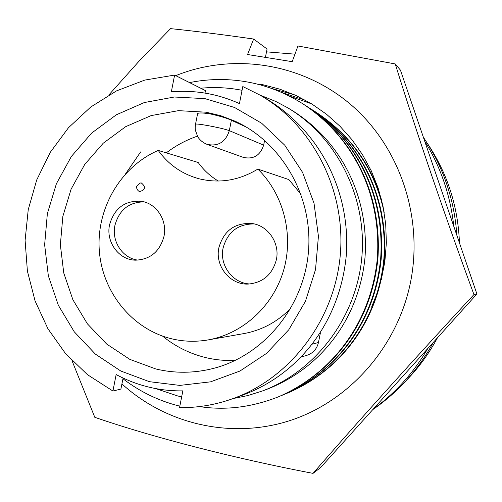 <?xml version="1.0" encoding="UTF-8"?>
<svg xmlns="http://www.w3.org/2000/svg" width="502" height="502" viewBox="0 0 502 502"><rect width="100%" height="100%" fill="white"/><g stroke="black" fill="none" stroke-linecap="round" stroke-linejoin="round"><path stroke-width="0.75" d="M140.679 151.899L125.688 173.667M175.75 75.645C232.476 52.704 301.144 62.587 350.283 104.14C399.278 145.718 423.788 216.626 410.467 282.563C397.327 347.12 349.367 401.048 290.463 420.419C231.428 439.658 166.187 424.29 121.923 383.911M108.821 94.997L139.129 61.087L170.561 28.633C195.692 31.218 223.384 34.694 253.629 39.043L247.568 54.517L292.189 61.677L297.968 45.989L395.256 63.942C416.56 132.591 445.707 218.169 473.951 294.561C418.009 354.858 358.397 421.14 313.022 473.367C233.217 458.15 152.897 437.273 94.803 417.325L71.999 360.674M253.629 39.043L267.064 49.014L265.433 57.272M256.993 84.047L262.897 84.719L279.903 89.193L296.331 95.662L311.899 104.027L326.551 114.28L339.967 126.215L351.958 139.663L362.475 154.629L371.235 170.762L378.069 187.836L382.938 205.814L385.718 224.275L386.358 242.886L384.858 261.611L381.231 279.984M377.661 291.869L371.806 306.477M473.951 294.561L476.9 293.99L400.445 70.142L395.256 63.942M476.9 293.99L320.54 467.632L313.022 473.367M271.275 88.352L294.542 94.853M281.685 92.487L305.323 100.205M289.227 96.045L311.541 103.807M406.488 380.259C418.718 367.677 429.022 353.546 437.399 337.859M459.468 242.949C458.044 206.347 447.332 173.14 427.346 143.327M456.876 235.369C454.354 199.3 443.184 166.595 423.368 137.259M266.506 51.857L294.956 54.166M424.698 141.15C440.75 167.066 450.451 195.466 453.795 226.352M262.226 391.033L267.71 388.987C321.851 367.721 359.231 317.728 365.029 257.237C369.127 195.36 340.569 140.002 290.539 109.486L287.182 107.51C336.396 136.362 367.182 196.577 361.867 256.949C356.558 317.314 315.72 371.223 262.226 391.033L247.837 395.557L233.154 398.55M200.725 88.226C213.212 87.041 225.68 87.486 238.143 89.576L242.064 90.297M243.878 394.66L243.953 394.628C299.807 373.57 339.892 321.374 346.267 255.549C350.904 191.764 319.981 130.853 265.69 98.392L259.885 95.041C312.702 125.374 346.016 190.057 340.281 255.047C334.577 320.038 290.47 377.906 233.173 398.544C215.647 404.838 197.769 407.869 179.534 407.643L182.841 390.87C171.138 391.052 159.649 389.753 148.366 386.986C137.096 384.193 126.36 380.045 116.15 374.542L112.925 391.045L87.474 374.674L65.586 353.653L47.941 328.779L35.09 300.955L27.403 271.149L25.1 240.37L28.237 209.629L36.709 179.961L50.263 152.344L68.479 127.728L90.799 106.982L116.514 90.887L144.771 80.088L174.614 75.074L171.339 91.835C194.82 89.833 217.523 93.755 239.448 103.588L242.805 86.551L259.885 95.041L275.761 101.448L287.182 107.51M181.655 396.881L177.802 395.984L155.651 388.567M178.624 405.854C158.481 400.734 139.92 391.698 122.946 378.759M189.561 82.604C208.11 78.845 226.785 78.532 245.585 81.663C265.571 85.02 284.584 92.362 302.631 103.676C353.132 136.877 381.62 194.236 377.36 258.31C371.229 321.035 333.786 372.804 278.478 396.8L279.294 396.461C334.464 372.528 371.8 320.903 377.918 258.361C382.16 194.469 353.753 137.272 303.39 104.159L302.637 103.682M278.478 396.8C251.678 407.335 225.348 410.592 199.495 406.576M204.923 98.63L174.332 97.011L144.319 102.546L116.32 114.807L91.64 133.093L71.378 156.442L56.406 183.713L47.364 213.62L44.634 244.794L48.343 275.818L58.345 305.279L74.246 331.791L95.367 354.086L120.806 371.022L149.408 381.683L179.816 385.404L210.533 381.846L239.969 371.028L266.549 353.383L288.801 329.732L305.442 301.288L315.52 269.561L318.431 236.279L314.026 203.285L302.574 172.381L284.772 145.229L261.661 123.241L234.553 107.472L204.923 98.63M206.228 112.21L178.461 110.653L151.177 115.585L125.707 126.655L103.224 143.214L84.744 164.405L71.089 189.191L62.844 216.393L60.359 244.756L63.754 272.981L72.89 299.757L87.404 323.84L106.669 344.052L129.836 359.376L155.846 368.976C174.847 373.501 193.985 373.331 213.262 368.462C263.362 355.692 303.628 307.469 308.41 252.242C313.348 197.029 282.13 142.512 235.03 121.183L220.874 115.761L206.228 112.21M197.38 136.167C186.148 140.045 175.782 145.611 166.281 152.853M162.592 336.127C175.48 346.618 189.994 353.803 206.127 357.694C215.697 359.934 225.417 360.838 235.3 360.405M246.212 127.025L231.366 120.267C227.425 118.309 220.24 116.157 209.811 113.803C201.854 112.68 197.775 112.686 197.575 113.822L195.542 124.126M301.075 194.368L288.838 179.578L257.84 169.092C283.561 194.111 294.021 234.76 283.548 270.528C273.044 306.289 242.717 333.817 208.248 339.892C196.106 342 184.09 341.68 172.205 338.932C132.39 329.645 102.22 292.277 99.289 250.41C96.258 208.55 120.624 166.651 158.23 150.424L198.165 162.479C203.624 170.078 210.338 176.271 218.307 181.053M283.36 394.785L284.151 394.459C338.467 370.89 375.195 320.132 381.213 258.649C385.385 195.843 357.443 139.606 307.87 107.014L307.142 106.549C356.84 139.23 384.865 195.617 380.673 258.605C374.643 320.257 337.815 371.154 283.36 394.785L281.327 395.607M305.26 105.37L307.142 106.549M109.53 224.909C105.759 242.027 118.899 260.03 135.509 260.174C150.343 259.521 159.843 251.546 164.01 236.254C167.467 220.378 156.536 203.511 141.551 201.308C125.029 200.191 114.356 208.054 109.53 224.909M144.055 201.867C128.851 202.111 119.131 209.987 114.902 225.498C111.438 241.443 122.708 258.436 138.069 260.136M218.885 247.674C214.743 265.947 230.016 285.073 248.239 284.076C262.998 282.676 272.379 274.531 276.382 259.647C280.016 243.238 268.25 225.743 252.311 223.553C235.011 222.474 223.867 230.512 218.885 247.674M254.225 223.936C237.986 223.873 227.613 231.899 223.095 248.007C219.211 265.332 232.903 283.661 250.191 283.963M288.085 392.84L288.845 392.52C342.339 369.309 378.477 319.385 384.394 258.932C388.504 197.167 361.007 141.865 312.2 109.769L311.497 109.323C360.43 141.495 387.996 196.953 383.879 258.888C377.943 319.51 341.705 369.566 288.085 392.834L286.115 393.631M309.678 108.181L311.497 109.323M381.903 201.22C371.078 163.853 349.241 134.26 316.398 112.442L315.714 112.009C352.002 136.167 374.825 169.626 384.174 212.384M313.957 110.904L315.714 112.009M139.788 191.551C145.417 189.775 145.994 186.951 141.508 183.086L141.445 183.073M257.84 169.092C239.034 180.488 219.437 183.707 199.056 178.762C182.151 174.15 168.54 164.7 158.23 150.424M291.072 307.939C277.807 321.682 262.069 330.228 243.872 333.592L208.248 339.892M264.604 140.334L263.65 145.141C260.249 155.507 253.472 159.586 243.307 157.377L206.899 144.312C202.959 142.662 199.922 140.177 197.782 136.858L195.403 130.313C195.077 128.7 195.115 126.686 195.516 124.258C195.617 123.724 199.614 124.138 207.508 125.519C218 127.477 225.266 129.183 229.32 130.652C225.561 142.179 218.088 146.728 206.899 144.312M301.395 356.966L306.992 355.284C313.091 353.195 316.906 348.946 318.45 342.521L320.401 332.839M123.09 378.037L120.9 389.044L112.925 391.045M174.614 75.074L205.481 90.624L204.998 93.083M427.773 348.545C413.573 372.861 395.35 393.091 373.111 409.249M372.804 409.588C398.036 392.282 418.21 369.874 433.345 342.364M263.65 145.141L229.32 130.652L231.366 120.267M312.464 344.102L318.45 342.521M141.508 183.086L141.439 183.073C141.84 183.964 141.558 180.482 136.331 186.706C137.422 192.235 140.905 191.626 139.788 191.551L139.807 191.557M243.953 394.628L233.173 398.544"/></g></svg>
